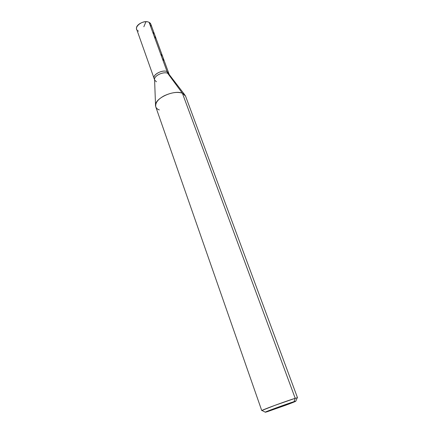 <?xml version="1.0" encoding="UTF-8"?>
<svg xmlns="http://www.w3.org/2000/svg" width="434" height="434" viewBox="0 0 434 434"><rect width="100%" height="100%" fill="white"/><g stroke="black" fill="none" stroke-linecap="round" stroke-linejoin="round"><path stroke-width="0.65" d="M154.591 79.845L136.661 29.257C134.8 24.912 144.647 19.834 149.122 22.367L167.079 71.583L168.864 74.078L167.079 71.583C162.62 69.429 152.372 74.512 154.092 78.435C152.372 74.512 162.62 69.429 167.079 71.583L149.122 22.367C142.998 18.939 131.811 28.243 138.457 31.129M154.569 79.227C150.967 75.619 162.072 69.152 167.079 71.583C162.072 69.152 150.967 75.619 154.569 79.227M150.674 26.626C151.325 24.673 150.81 23.252 149.122 22.367L150.815 24.163L168.728 73.167L167.079 71.583L167.698 73.286C163.244 71.154 152.98 76.232 154.694 80.144L156.452 81.776M294.046 401.645C297.648 400.577 295.733 401.45 288.295 404.271L267.371 411.66L294.046 401.645C287.742 403.593 266.66 411.258 265.228 412.154L267.371 411.66C263.324 412.897 265.022 412.099 272.465 409.262L294.046 401.645L267.371 411.66L286.049 405.106L295.814 401.141L294.046 401.645L295.207 398.303L274.749 405.405L261.968 410.45C263.519 409.376 287.954 400.479 295.207 398.303L294.046 401.645M155.54 105.234L154.585 79.677C153.728 75.749 163.509 71.274 167.698 73.286L182.394 93.229C174.061 89.442 153.772 98.632 155.573 106.053C155.952 107.93 157.206 109.222 159.327 109.927M261.762 410.613L155.757 106.829C155.198 102.815 158.009 99.136 164.188 95.784C171.495 92.447 177.566 91.596 182.394 93.229L295.207 398.303L182.394 93.229L167.698 73.286L167.079 71.583L168.728 73.167L169.244 74.572M169.352 74.865L167.698 73.286L169.141 74.436L184.694 94.737M185.193 95.388L182.394 93.229L185.546 96.104L297.502 397.745L295.207 398.303L297.502 397.745M152.697 32.176C154.705 33.874 155.497 36.06 155.09 38.735M143.849 26.772L145.943 21.7M160.688 54.076C162.772 55.937 163.634 58.292 163.271 61.145M261.968 410.45L265.228 412.154M297.241 397.75L295.814 401.141"/></g></svg>
